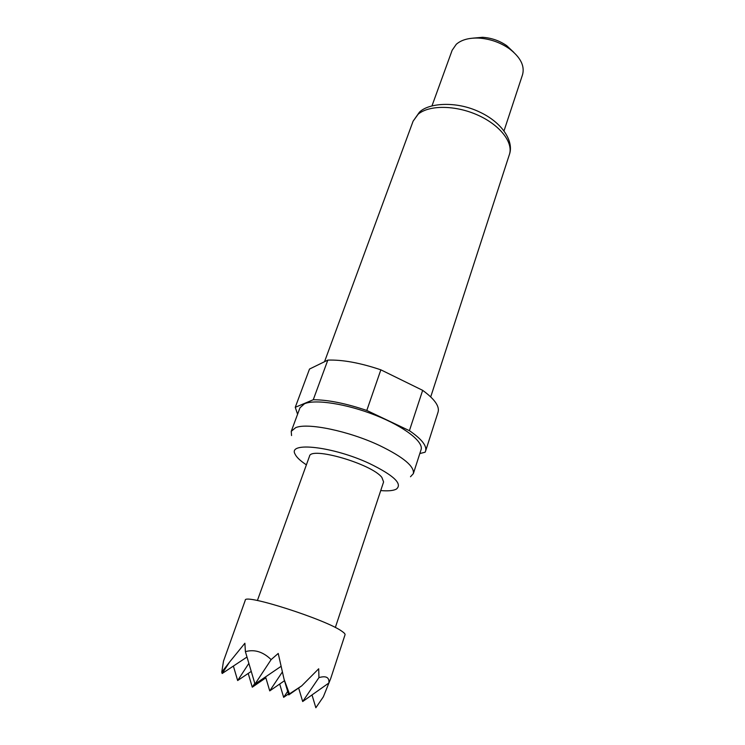 <?xml version="1.0" encoding="UTF-8"?>
<svg xmlns="http://www.w3.org/2000/svg" width="745" height="745" viewBox="0 0 745 745"><rect width="100%" height="100%" fill="white"/><g stroke="black" fill="none" stroke-linecap="round" stroke-linejoin="round"><path stroke-width="1.12" d="M380.732 490.573C388.033 491.197 393.22 490.722 396.284 489.148C402.859 484.008 393.947 475.468 369.529 463.539C333.257 446.506 287.589 441.431 295.057 454.096C296.491 457.225 300.272 460.81 306.391 464.833M410.495 476.744L413.354 473.624C414.574 466.445 403.352 457.095 379.68 445.575C348.893 430.992 307.396 422.434 295.625 427.677L291.239 431.336L291.556 435.564M413.354 473.624L421.055 449.71C423.877 441.925 404.498 426.727 375.648 415.328C346.863 403.874 315.312 398.985 304.463 403.771L299.984 407.785L291.239 431.336M504.039 130.794L522.552 74.668C524.908 65.886 520.457 57.207 509.217 48.639C500.016 42.325 489.856 38.805 478.728 38.079C468.94 37.744 461.462 39.802 456.285 44.281L452.14 50.288L431.988 105.846M312.006 694.936L315.852 707.75L323.349 696.817L330.678 678.611L345.037 634.759C345.27 634.032 344.264 632.896 342.02 631.36C326.627 619.775 243.857 593.262 245.282 600.219L223.5 661.122L221.759 672.139L222.168 673.508L229.544 662.1L221.759 672.139M330.678 678.611L328.88 682.997C329.188 680.232 328.517 678.388 326.869 677.447C325.192 676.525 322.557 676.581 318.953 677.605L318.692 668.786L301.697 685.875L289.442 693.893L284.087 679.347L278.23 653.449L271.133 659.614C263.041 651.773 254.464 649.118 245.394 651.642L254.995 684.078L271.133 659.614M248.215 673.433L252.285 687.188L265.853 677.82M257.388 600.526L309.482 456.285C310.432 446.125 371.746 463.874 381.878 477.424L383.591 481.94L335.334 627.514M279.692 684.031L283.659 697.329L287.672 691.369M284.497 680.716L269.737 690.894L282.299 672.046M265.574 676.87L269.737 690.894M280.995 666.384L254.995 684.078M288.445 693.986L283.659 697.329M252.285 687.188L254.79 683.379M251.242 671.403L237.655 680.539L248.867 663.367M233.39 666.067L237.655 680.539M246.995 657.034L222.168 673.508M245.394 651.642L244.891 643.233L229.544 662.1M315.852 707.75L323.349 696.817M328.88 682.997L302.684 701.529L318.953 677.605M298.643 688.007L302.684 701.529M301.697 685.875L288.734 694.936L289.442 693.893M284.087 679.347L288.734 694.936M513.808 52.355L506.712 45.669C499.42 40.658 491.355 37.865 482.527 37.297L472.814 38.153M419.817 453.547L425.078 452.234L425.591 451.097C427.053 445.882 421.661 439.075 409.415 430.675L366.791 410.458C345.717 403.352 327.875 399.776 313.263 399.739L295.253 407.31L297.581 414.248M313.263 399.739L327.819 360.114L309.51 369.054L295.253 407.31M409.415 430.675L422.657 390.343L380.853 369.827L366.791 410.458M380.853 369.827C360.096 362.843 342.411 359.612 327.819 360.114M425.591 451.097L438.079 412.087C439.718 406.314 434.577 399.069 422.657 390.343M418.141 114.236L413.103 121.184L419.398 112.234C428.273 103.024 455.931 100.771 479.175 111.815C502.596 122.543 514.125 141.587 509.394 154.522C513.519 142.491 499.979 124.946 477.592 115.028C455.269 105.017 428.952 104.943 418.141 114.236M413.103 121.184L324.531 361.716M482.527 37.297L478.728 38.079M506.712 45.669L509.217 48.639M509.394 154.522L430.712 396.899"/></g></svg>
